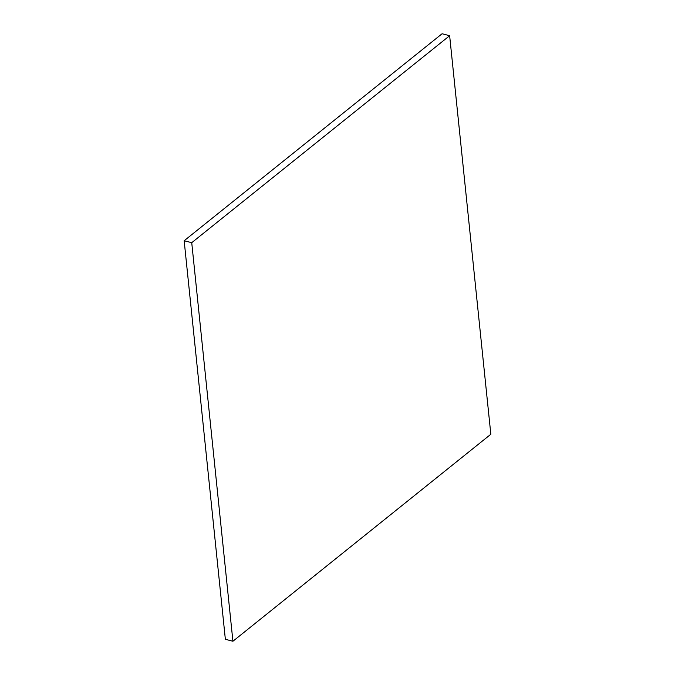 <?xml version="1.0" encoding="UTF-8"?>
<svg xmlns="http://www.w3.org/2000/svg" width="675" height="675" viewBox="0 0 675 675"><rect width="100%" height="100%" fill="white"/><g stroke="black" fill="none" stroke-linecap="round" stroke-linejoin="round"><path stroke-width="1.01" d="M184.165 240.739L191.734 242.688L232.917 641.25L225.357 639.292L184.165 240.739L442.083 33.75L449.643 35.708L442.083 33.75L184.165 240.739L225.357 639.292L232.917 641.25L490.835 434.261L449.643 35.708L191.734 242.688L184.165 240.739M191.734 242.688L232.917 641.25L490.835 434.261L449.643 35.708L191.734 242.688"/></g></svg>
